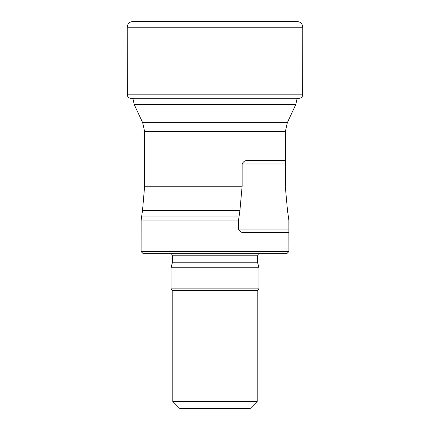 <?xml version="1.0" encoding="UTF-8"?>
<svg xmlns="http://www.w3.org/2000/svg" width="430" height="430" viewBox="0 0 430 430"><rect width="100%" height="100%" fill="white"/><g stroke="black" fill="none" stroke-linecap="round" stroke-linejoin="round"><path stroke-width="0.64" d="M297.151 21.5C300.581 21.844 302.451 23.736 302.763 27.171L127.237 27.171C127.549 23.741 129.414 21.849 132.838 21.5L297.151 21.5L132.849 21.5M133.203 98.744L130.285 98.276C128.452 97.852 127.457 96.707 127.301 94.831L127.242 27.171M288.885 251.577L286.778 253.689L143.222 253.689L141.115 251.577L288.885 251.577L288.863 220.047L287.503 210.678L285.289 186.238L287.503 210.678M258.978 267.766L257.667 262.87L172.333 262.87L171.022 267.766L258.978 267.766L258.978 288.874L171.022 288.874L172.779 290.632L172.779 401.464L257.221 401.464L250.185 408.5L179.815 408.5L172.779 401.464M257.667 262.87L257.57 262.139L172.43 262.139L172.333 262.87M258.527 253.689L257.57 255.802L257.57 262.139M257.221 401.464L257.221 290.632L172.779 290.632M257.221 290.632L258.978 288.874M288.885 231.582L288.75 232.582L244.428 232.582C241.574 232.823 239.612 231.652 238.553 229.061L238.553 220.047L239.908 210.678L242.122 186.238L242.122 163.97C243.461 161.277 245.611 160.105 248.588 160.454L284.596 160.454C285.031 160.111 285.262 161.282 285.289 163.97L285.289 186.238M239.908 210.678L142.491 210.678L141.137 220.047L141.115 251.577M142.497 210.678L144.63 186.238L242.122 186.238M297.092 98.61L295.775 104.555L287.348 122.631L285.369 131.553L285.369 186.238M127.242 27.939L302.758 27.939L302.758 27.171M127.301 94.831L302.698 94.831L302.758 27.939M297.092 98.696L299.715 98.276L130.285 98.276M257.57 255.802L172.43 255.802L172.43 262.139M238.553 220.047L141.137 220.047M238.811 216.989L141.395 216.989M285.369 131.553L144.63 131.553L144.63 186.238M287.348 122.631L142.652 122.631L134.225 104.555L132.908 98.61M295.775 104.555L134.225 104.555M285.289 163.97L242.122 163.97M238.553 229.061L288.863 229.061M299.715 98.276C301.548 97.852 302.543 96.707 302.698 94.831M172.43 255.802L171.473 253.689M171.022 267.766L171.022 288.874M144.63 131.553L142.652 122.631"/></g></svg>
